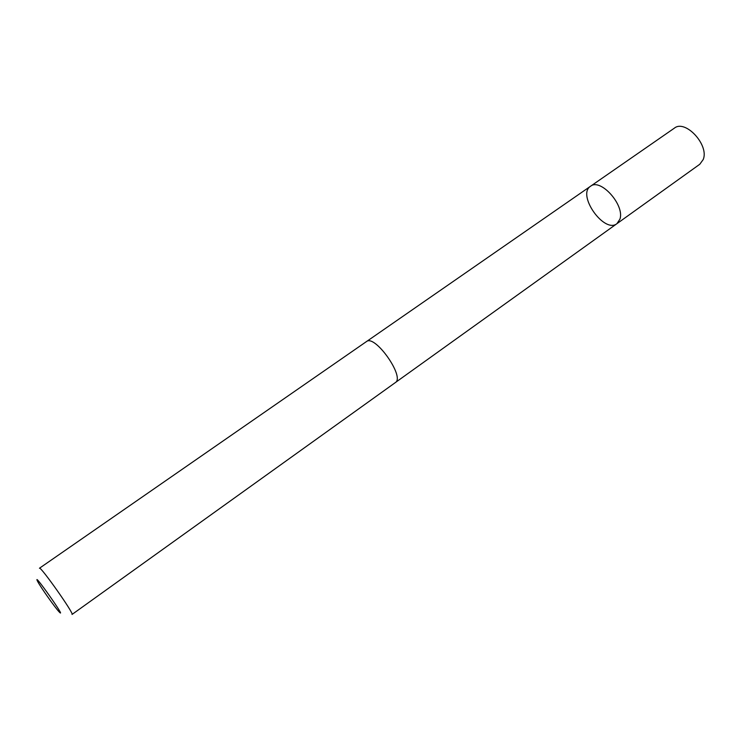 <?xml version="1.0" encoding="UTF-8"?>
<svg xmlns="http://www.w3.org/2000/svg" width="741" height="741" viewBox="0 0 741 741"><rect width="100%" height="100%" fill="white"/><g stroke="black" fill="none" stroke-linecap="round" stroke-linejoin="round"><path stroke-width="1.11" d="M619.902 219.206L616.92 223.68C604.23 233.906 576.637 194.772 590.531 186.26C600.442 177.784 625.034 205.211 619.902 219.206L616.92 223.68L699.791 164.252L703.2 159.556C709.443 145.134 685.295 119.023 674.347 128.165L590.531 186.26C600.442 177.784 625.034 205.211 619.902 219.206M395.342 382.588C405.299 377.197 374.863 334.024 366.434 341.592L39.458 568.236C40.32 565.661 74.758 614.502 72.044 614.446L395.342 382.588M37.8 581.722C40.875 587.502 54.704 607.092 58.919 611.631C68.746 622.227 31.02 568.727 37.708 581.546L37.8 581.722M395.564 382.412L616.92 223.68M366.675 341.444L590.531 186.26"/></g></svg>
